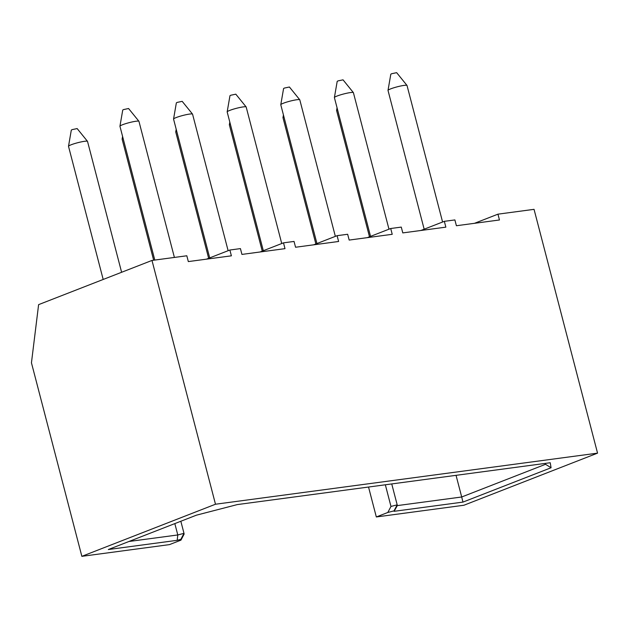 <?xml version="1.0" encoding="UTF-8"?>
<svg xmlns="http://www.w3.org/2000/svg" width="629" height="629" viewBox="0 0 629 629"><rect width="100%" height="100%" fill="white"/><g stroke="black" fill="none" stroke-linecap="round" stroke-linejoin="round"><path stroke-width="0.94" d="M474.502 223.311L497.948 214.167L499.465 219.977L456.402 225.732L454.893 219.93L444.333 221.337L445.851 227.148L402.788 232.903L401.271 227.1L390.719 228.508L392.229 234.31L349.174 240.074L347.656 234.271L337.105 235.678L338.614 241.481L295.559 247.244L294.042 241.434L283.49 242.849L285 248.652L241.937 254.415L240.427 248.604L229.876 250.02L231.386 255.822L188.323 261.585L186.813 255.775L151.982 260.437L38.605 304.64L31.45 362.807L81.856 556.335L169.46 544.62L180.955 540.138L180.83 539.375L177.197 540.319L108.337 549.526L196.452 515.167L237.306 504.584L550.226 462.74L551.075 467.748L462.96 502.099L394.1 511.314L394.021 510.866L387.818 512.47L390.979 506.447L385.341 484.786M206.422 259.164L229.876 250.02M260.044 251.993L283.49 242.849M313.659 244.823L337.105 235.678M367.273 237.652L390.719 228.508M420.887 230.481L444.333 221.337M368.531 487.035L376.323 516.959L463.919 505.244L597.55 453.139L534.045 209.339L497.948 214.167M597.55 453.139L215.488 504.23L81.856 556.335M151.982 260.437L215.488 504.23M376.323 516.959L387.818 512.47M180.83 539.375L183.99 533.345L184.116 534.107L180.955 540.138M174.831 523.603L177.787 534.957L183.99 533.345L180.838 521.26M128.961 541.483L177.787 534.957L177.197 540.319M545.28 463.4L545.516 464.304L545.359 463.384M462.96 502.099L461.694 496.989L545.516 464.304L551.075 467.748M394.1 511.314L397.316 505.598L461.694 496.989L456.049 475.327M397.316 505.598L397.182 504.835L394.021 510.866M390.979 506.447L397.182 504.835L391.741 483.929M154.789 260.06L119.942 126.28A9.82 1.179 -14.6 0 1 119.942 126.217A9.82 1.179 -14.6 0 1 122.584 124.723A9.82 1.179 -14.6 0 1 132.609 121.845A9.82 1.179 -14.6 0 1 138.915 121.271A9.82 1.179 -14.6 0 1 138.946 121.334L174.398 257.434M119.942 126.217L122.741 110.036L123.551 109.58L128.575 108.518L138.915 121.271M103.187 279.457L68.514 146.329A9.82 1.179 -14.6 0 1 68.514 146.266A9.82 1.179 -14.6 0 1 71.156 144.772A9.82 1.179 -14.6 0 1 81.18 141.902A9.82 1.179 -14.6 0 1 87.486 141.328A9.82 1.179 -14.6 0 1 87.517 141.383L121.609 272.278M68.514 146.266L71.313 130.085L72.123 129.629L77.147 128.568L87.486 141.328M209.701 257.882L173.557 119.109A9.82 1.179 -14.6 0 1 173.557 119.046A9.82 1.179 -14.6 0 1 176.199 117.552A9.82 1.179 -14.6 0 1 186.223 114.675A9.82 1.179 -14.6 0 1 192.529 114.101A9.82 1.179 -14.6 0 1 192.56 114.163L228.123 250.704M173.557 119.046L176.356 102.865L177.166 102.409L182.19 101.348L192.529 114.101M153.657 260.209L122.128 139.166A9.82 1.179 -14.6 0 1 122.128 139.095A9.82 1.179 -14.6 0 1 123.087 138.349M263.315 250.712L227.171 111.938A9.82 1.179 -14.6 0 1 227.171 111.876A9.82 1.179 -14.6 0 1 229.813 110.382A9.82 1.179 -14.6 0 1 239.838 107.504A9.82 1.179 -14.6 0 1 246.143 106.93A9.82 1.179 -14.6 0 1 246.175 106.993L281.737 243.533M227.171 111.876L229.97 95.694L230.78 95.238L235.804 94.177L246.143 106.93M208.647 258.299L175.743 131.996A9.82 1.179 -14.6 0 1 175.743 131.925A9.82 1.179 -14.6 0 1 176.702 131.178M316.937 243.541L280.786 104.768A9.82 1.179 -14.6 0 1 280.786 104.705A9.82 1.179 -14.6 0 1 283.427 103.211A9.82 1.179 -14.6 0 1 293.452 100.341A9.82 1.179 -14.6 0 1 299.758 99.767A9.82 1.179 -14.6 0 1 299.789 99.822L335.351 236.362M280.786 104.705L283.585 88.524L284.394 88.068L289.419 87.006L299.758 99.767M262.262 251.128L229.357 124.825A9.82 1.179 -14.6 0 1 229.357 124.754A9.82 1.179 -14.6 0 1 230.316 124.007M370.552 236.37L334.4 97.605A9.82 1.179 -14.6 0 1 334.4 97.534A9.82 1.179 -14.6 0 1 337.042 96.048A9.82 1.179 -14.6 0 1 347.066 93.171A9.82 1.179 -14.6 0 1 353.372 92.597A9.82 1.179 -14.6 0 1 353.404 92.652L388.974 229.192M334.4 97.534L337.199 81.353L338.009 80.897L343.041 79.836L353.372 92.597M315.876 243.958L282.979 117.654A9.82 1.179 -14.6 0 1 282.971 117.592A9.82 1.179 -14.6 0 1 283.931 116.837M424.166 229.208L388.014 90.434A9.82 1.179 -14.6 0 1 388.014 90.364A9.82 1.179 -14.6 0 1 390.656 88.878A9.82 1.179 -14.6 0 1 400.681 86A9.82 1.179 -14.6 0 1 406.987 85.426A9.82 1.179 -14.6 0 1 407.018 85.481L442.588 222.021M388.014 90.364L390.813 74.191L391.631 73.727L396.655 72.665L406.987 85.426M369.49 236.787L336.594 110.484A9.82 1.179 -14.6 0 1 336.586 110.421A9.82 1.179 -14.6 0 1 337.545 109.666M122.584 136.438L122.128 139.095M176.206 129.267L175.743 131.925M229.821 122.105L229.357 124.754M283.435 114.934L282.971 117.592M337.05 107.763L336.586 110.421"/></g></svg>
